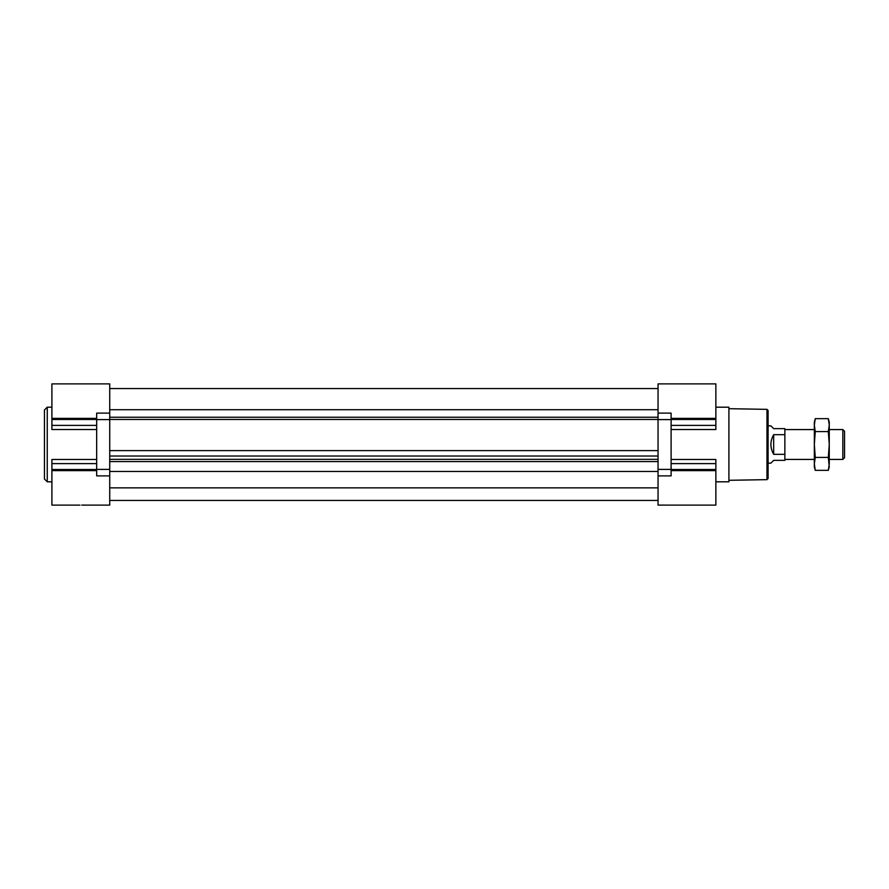 <?xml version="1.0" encoding="UTF-8"?>
<svg xmlns="http://www.w3.org/2000/svg" width="889" height="889" viewBox="0 0 889 889"><rect width="100%" height="100%" fill="white"/><g stroke="black" fill="none" stroke-linecap="round" stroke-linejoin="round"><path stroke-width="1.33" d="M671.106 418.386L715.867 418.386L715.867 383.881L658.049 383.881L658.049 456.013L109.725 456.013L109.725 419.597L96.668 419.597L96.668 475.882L109.725 475.882M715.867 418.386L715.867 429.52L671.106 429.52M671.106 459.48L715.867 459.48L715.867 505.119L658.049 505.108L658.049 471.448L109.725 471.448L109.725 456.013M96.668 425.387L51.906 425.387L51.906 429.52L96.668 429.52M51.906 425.387L51.906 383.881L109.725 383.881L109.725 419.597M96.668 459.48L51.906 459.48L51.906 505.119L79.977 505.119M658.049 505.119L689.72 505.119M658.049 413.118L671.106 413.118L671.106 469.403L658.049 469.403L658.049 456.013M109.725 505.119L81.755 505.108L109.725 505.119L109.725 471.448M109.725 413.118L96.668 413.118L96.668 419.597M658.049 461.569L109.725 461.569M658.049 450.612L109.725 450.612M658.049 409.718L109.725 409.718M658.049 388.549L109.725 388.549M658.049 469.403L658.049 471.448M671.106 469.403L671.106 475.882L658.049 475.882M715.867 407.195L728.913 407.195L728.913 481.805L715.867 481.805M44.45 444.5L44.45 479.004L47.25 481.805L47.25 407.195L44.45 409.996L44.45 444.5M766.985 479.649L766.985 409.351L768.085 410.474L768.085 478.526L766.985 479.649L728.913 480.304M768.085 444.5L768.085 463.147L770.885 463.147L773.674 460.358L784.865 460.358L784.865 434.677L773.674 434.677C769.974 441.222 769.974 447.778 773.674 454.323L784.865 454.323M768.085 425.853L770.885 425.853L773.674 428.642L784.865 428.642L784.865 434.677M829.259 429.576L842.839 429.576L842.839 459.424L829.259 459.424M842.839 429.576L844.55 431.298L844.55 457.702L842.839 459.424M773.674 434.677L773.674 454.323M814.335 463.88L815.269 457.424L814.335 444.5L814.335 466.881L815.269 470.348L814.335 463.88M815.269 418.652L814.335 422.119L814.335 444.5L815.269 431.576L814.335 425.12L815.269 418.652L828.326 418.652L829.259 425.12L828.326 418.652L829.259 422.119L829.259 463.88L828.326 470.348L829.093 466.469M829.259 425.12L828.326 431.576L829.259 444.5L828.326 457.424L829.259 466.881L828.326 470.348L815.269 470.348M828.326 457.424L815.269 457.424M828.326 431.576L815.269 431.576M671.106 470.614L715.867 470.614M96.668 470.614L51.906 470.614M109.725 469.403L96.668 469.403M96.668 418.386L51.906 418.386M96.668 419.486L51.906 419.486M96.668 463.614L51.906 463.614M96.668 469.514L51.906 469.514M658.049 487.861L109.725 487.861M658.049 459.335L109.725 459.335M658.049 419.452L109.725 419.452M658.049 417.23L109.725 417.23M671.106 419.597L658.049 419.597M671.106 419.486L715.867 419.486M671.106 425.387L715.867 425.387M671.106 463.614L715.867 463.614M671.106 469.514L715.867 469.514M51.906 407.195L47.25 407.195M51.906 481.805L47.25 481.805M658.049 500.451L109.725 500.451M766.985 409.351L728.913 408.696M784.865 459.424L814.335 459.424M784.865 429.576L814.335 429.576"/></g></svg>
